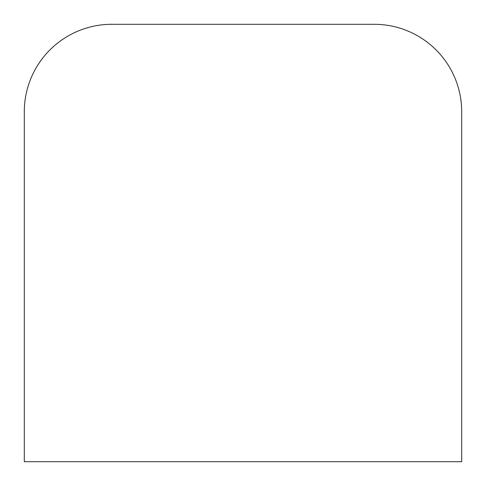 <?xml version="1.0" encoding="UTF-8"?>
<svg xmlns="http://www.w3.org/2000/svg" width="486" height="486" viewBox="0 0 486 486"><rect width="100%" height="100%" fill="white"/><g stroke="black" fill="none" stroke-linecap="round" stroke-linejoin="round"><path stroke-width="0.73" d="M111.78 24.3L374.22 24.3A87.48 87.48 0 0 1 461.7 111.78L461.7 461.7L24.3 461.7L24.3 111.78A87.48 87.48 0 0 1 111.78 24.3"/></g></svg>
